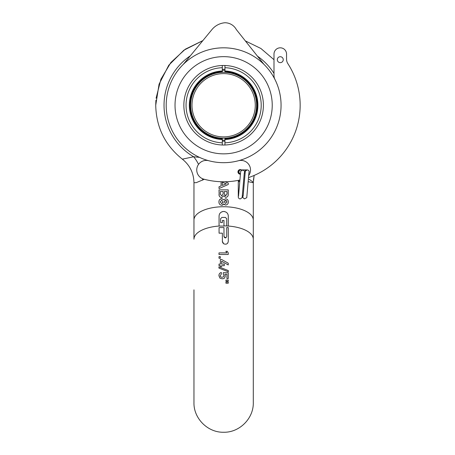 <?xml version="1.0" encoding="UTF-8"?>
<svg xmlns="http://www.w3.org/2000/svg" width="455" height="455" viewBox="0 0 455 455"><rect width="100%" height="100%" fill="white"/><g stroke="black" fill="none" stroke-linecap="round" stroke-linejoin="round"><path stroke-width="0.68" d="M224.946 72.311L224.946 65.503M224.946 144.997L224.946 138.189M224.946 138.849A33.624 33.624 0 0 0 257.251 105.247A33.624 33.624 0 0 0 224.946 71.651M224.946 142.807A37.577 37.577 0 0 0 261.21 105.247A37.577 37.577 0 0 0 224.946 67.693M224.946 70.991A34.284 34.284 0 0 1 257.911 105.247A34.284 34.284 0 0 1 224.946 139.509M222.313 71.651A33.624 33.624 0 0 0 190.008 105.247A33.624 33.624 0 0 0 222.313 138.849L222.313 139.509A34.284 34.284 0 0 1 189.348 105.247A34.284 34.284 0 0 1 222.313 70.991L222.313 72.311M222.313 65.503L222.313 67.693A37.577 37.577 0 0 0 186.049 105.247A37.577 37.577 0 0 0 222.313 142.807L222.313 144.997M222.313 67.693L222.313 70.991M222.313 139.509L222.313 142.807M222.313 138.189L222.313 138.849M283.243 59.679A2.969 2.969 0 0 0 280.274 56.71A2.969 2.969 0 0 0 277.311 59.679A2.969 2.969 0 0 0 280.274 62.648A2.969 2.969 0 0 0 283.243 59.679M241.451 169.908A2.309 2.309 0 0 0 237.954 171.888A2.309 2.309 0 0 0 240.132 174.191M223.632 65.48A39.773 39.773 0 0 1 263.399 105.247A39.773 39.773 0 0 1 223.632 145.02A39.773 39.773 0 0 1 183.86 105.247A39.773 39.773 0 0 1 223.632 65.48M223.632 56.647A48.605 48.605 0 0 0 175.027 105.247A48.605 48.605 0 0 0 223.632 153.853A48.605 48.605 0 0 0 272.232 105.247A48.605 48.605 0 0 0 223.632 56.647M223.632 47.815A57.438 57.438 0 0 0 166.194 105.247A57.438 57.438 0 0 0 223.632 162.685A57.438 57.438 0 0 0 281.065 105.247A57.438 57.438 0 0 0 183.314 64.343L211.95 29.569A18.934 18.934 0 0 1 224.85 22.75A12.985 12.985 0 0 1 236.338 29.569L263.945 64.343A57.438 57.438 0 0 0 223.632 47.815M239.7 180.072A76.525 76.525 0 0 1 203.823 179.168A9.544 9.544 0 0 1 196.748 169.948A9.544 9.544 0 0 1 208.765 160.729A57.438 57.438 0 0 0 274.894 79.346A8.372 8.372 0 0 1 273.995 75.57L273.995 54.094A6.279 6.279 0 0 1 280.274 47.815A6.279 6.279 0 0 1 286.553 54.094L286.553 59.15A8.372 8.372 0 0 0 287.896 63.7A76.525 76.525 0 0 1 248.424 177.649M238.494 160.729A9.544 9.544 0 0 1 248.572 175.715M191.987 105.247A31.645 31.645 0 0 0 223.632 136.892A31.645 31.645 0 0 0 255.278 105.247A31.645 31.645 0 0 0 223.632 73.602A31.645 31.645 0 0 0 191.987 105.247M256.592 105.247A32.965 32.965 0 0 1 223.632 138.212A32.965 32.965 0 0 1 190.668 105.247A32.965 32.965 0 0 1 223.632 72.288A32.965 32.965 0 0 1 256.592 105.247M224.298 184.628L226.34 183.831L222.336 185.43L222.336 182.239L223.632 182.774L222.336 182.239M193.978 182.591L193.961 182.7C193.739 173.048 189.866 165.199 182.341 159.159L193.654 156.759L199.5 157.373M253.281 182.591L252.497 181.664M252.468 181.636L251.774 181.079M251.228 180.686L249.095 179.293M223.632 226.078L219.065 226.044A29.666 13.326 0 0 0 193.961 239.211L193.961 220.061A29.666 13.326 0 0 1 223.632 206.735A29.666 13.326 0 0 1 253.298 220.061L253.298 182.7L248.168 181.676M222.421 187.05L228.251 184.508L228.251 183.132L225.117 181.761M219.009 194.524C219.009 196.281 219.884 197.305 221.625 197.589L223.752 195.786L225.76 197.419C227.528 197.078 228.353 195.991 228.239 194.149L228.239 189.871L219.009 189.871L219.168 195.622M223.78 199.864L221.699 198.562C219.833 198.932 218.912 200.052 218.935 201.918C218.906 203.789 219.828 204.909 221.699 205.279L223.78 203.988L225.652 205.086C227.437 204.744 228.325 203.686 228.319 201.918C228.325 200.166 227.432 199.108 225.652 198.755L223.78 199.864L221.699 198.562L219.68 199.58M222.961 202.862L223.183 201.918L221.716 203.709L220.248 201.918L221.716 200.143L223.183 201.918M221.699 205.279L222.819 205M223.109 191.544L220.328 191.544L223.109 191.544L223.109 194.114L221.716 195.917L220.328 194.114L220.328 191.544M222.58 189.871L221.522 189.871M221.096 181.744L221.096 185.93L220.248 186.277M219.862 186.431L219.014 186.777L219.014 188.535L228.251 184.508M228.239 281.196L225.953 281.196L225.953 280.03L228.239 280.03L228.239 281.196M228.239 283.232L225.953 283.232L225.953 282.055L228.239 282.055L228.239 283.232M223.968 227.574L219.065 227.574L219.065 233.165L222.37 233.165L222.37 241.321L223.632 243.749C226.232 244.756 227.79 243.948 228.296 241.321L228.296 227.574L226.715 227.574L226.715 236.583C225.816 238.335 224.901 238.335 223.968 236.583L223.968 227.574M223.632 252.895L226.84 252.895L225.873 251.319L227.284 251.319L228.239 252.895L228.239 254.481L218.992 254.481L218.992 252.895L223.632 252.895M223.632 260.618L228.239 263.189L228.239 264.952L221.625 261.221L221.625 264.099L224.287 264.099L224.287 265.68L221.625 265.68L221.625 266.567L220.379 266.567L220.379 265.68L219.009 265.68L219.009 264.099L220.379 264.099L220.379 259.498L221.625 259.498L223.632 260.618M223.632 268.734L228.319 270.589L228.319 271.794L218.935 268.097L218.935 266.886L223.632 268.734M223.632 272.699L228.239 272.699L228.239 278.574L226.914 278.574L226.914 274.194L224.833 274.194L225.339 275.957L224.662 277.925L223.632 278.636L222.131 278.79L219.913 278.113L218.935 275.724C218.918 273.99 219.714 272.915 221.329 272.494L221.329 274.081L220.248 275.662C220.322 276.816 220.982 277.334 222.233 277.214L223.632 276.811L224.014 275.616L223.246 274.194L223.246 272.699L223.632 272.699M223.968 226.078L223.968 225.885A29.666 13.326 0 0 1 226.715 225.959L228.296 226.05A29.666 13.326 0 0 1 253.298 239.211L253.298 220.061M220.328 258.241L219.009 258.241L219.009 256.66L220.328 256.66L220.328 258.241M222.313 69.342A35.928 35.928 0 0 1 224.946 69.342M221.812 211.842L222.694 211.552M219.065 226.044L219.065 216.062C219.23 213.395 220.749 211.854 223.632 211.45C226.562 211.802 228.114 213.344 228.296 216.062L228.296 226.05M226.715 225.959L226.715 218.724L225.407 217.416L221.904 217.416L220.595 218.724L220.595 222.575L222.37 222.575L222.37 220.482L223.968 220.482L223.968 225.885M226.34 183.831L223.632 182.774L226.34 183.831M226.931 189.871L226.38 189.871M224.736 189.871L224.179 189.871M224.815 195.388L225.674 195.747L224.349 193.966L224.349 191.544L226.999 191.544L224.349 191.544M223.632 204.227L224.497 204.704M225.652 205.086C227.432 204.75 228.319 203.692 228.319 201.918M224.349 201.918L225.674 203.504L224.349 201.918L225.674 200.342L224.668 200.854M226.436 200.587L225.674 200.342L226.999 201.918L225.674 203.504M221.096 185.93L219.014 186.777M228.239 252.895L227.284 251.319M226.579 251.319L225.873 251.319M226.397 252.167L226.84 252.895M219.009 258.241L219.611 258.241M219.611 256.66L219.009 256.66M219.629 264.099L219.009 264.099M219.009 265.68L219.629 265.68M221.204 266.567L221.625 266.567M221.625 265.68L222.057 265.68M224.287 264.099L223.632 264.099M222.057 264.099L221.625 264.099M221.625 261.221L223.632 262.353M220.811 259.498L220.379 259.498M218.935 268.097L223.632 269.946M220.544 267.523L218.935 266.886M224.833 274.194L225.669 274.194M226.914 278.574L227.58 278.574M225.953 281.196L227.096 281.196M227.096 280.03L225.953 280.03M227.563 282.055L226.636 282.055M226.402 282.055L225.953 282.055M227.87 242.856L227.437 243.408M227.301 243.533L226.63 243.982M223.524 243.67L222.649 242.583M222.438 241.958L222.37 241.321M227.551 227.574L228.296 227.574M223.968 236.583L225.902 237.834M219.065 227.574L219.498 227.574M219.947 233.165L219.065 233.165M228.296 226.078L227.864 226.078M223.632 211.45L224.577 211.535M204.278 179.293L196.219 182.665L193.961 182.7L193.961 220.061M226.999 191.544L226.999 193.966L225.674 195.747M224.946 141.158A35.928 35.928 0 0 1 222.313 141.158M190.326 55.823A59.599 59.599 0 0 0 193.654 156.759A29.666 20.321 -104.6 0 1 198.534 164.397M202.555 178.735A29.666 20.321 -104.6 0 1 202.674 180.152M244.312 172.701L242.14 197.68L240.263 198.92A1.979 1.979 0 0 1 238.556 195.934M245 172.195A1.979 1.752 -90 0 1 246.729 169.908L247.184 169.908A1.979 1.979 0 0 1 248.885 172.889M240.166 173.861A1.979 1.979 0 0 1 238.283 171.888A1.979 1.979 0 0 1 240.502 169.925A1.979 1.979 0 0 0 238.283 171.888M243.129 196.128L245.302 171.148L247.184 169.908A1.979 1.979 0 0 1 249.164 171.888M222.313 70.332A34.944 34.944 0 0 1 224.946 70.332M224.946 140.168A34.944 34.944 0 0 1 222.313 140.168M257.485 56.198A59.599 59.599 0 0 1 273.995 73.386M238.283 196.941L238.283 194.109A1.979 1.592 -0 0 1 238.881 192.965M238.283 194.109L238.283 182.677A1.979 1.592 -0 0 1 239.631 181.17M238.539 180.311L238.283 181.528A1.979 1.883 -0 0 1 238.801 180.26M240.177 173.77A1.979 1.752 -90 0 1 240.712 169.908L240.263 169.908M193.961 289.846L193.961 402.584C193.557 418.435 207.776 432.659 223.632 432.25C239.484 432.659 253.708 418.435 253.298 402.584L253.298 239.211M155.911 100.237L155.724 105.247C156.23 127.354 165.102 145.321 182.341 159.159C189.866 165.199 193.739 173.048 193.961 182.7M156.088 98.234L160.894 79.267L170.904 62.46L185.299 49.197L202.873 40.597L183.86 50.209L168.765 65.241L159.068 84.209L155.724 105.247C156.23 127.354 165.102 145.321 182.341 159.159L182.341 159.159M245.342 40.91L260.874 48.469L273.995 59.702L260.874 48.469L245.342 40.91M254.112 175.789L253.298 182.677M253.412 180.066L254.089 175.886M238.283 182.677L238.864 180.243M238.283 181.898L238.369 182.216M248.93 172.701L246.758 197.68L244.432 198.869L242.993 197.68L242.566 195.809M244.875 173.019L244.449 171.148L243.01 169.96L240.689 171.148L238.517 196.128M246.729 169.908L240.712 169.908"/></g></svg>
